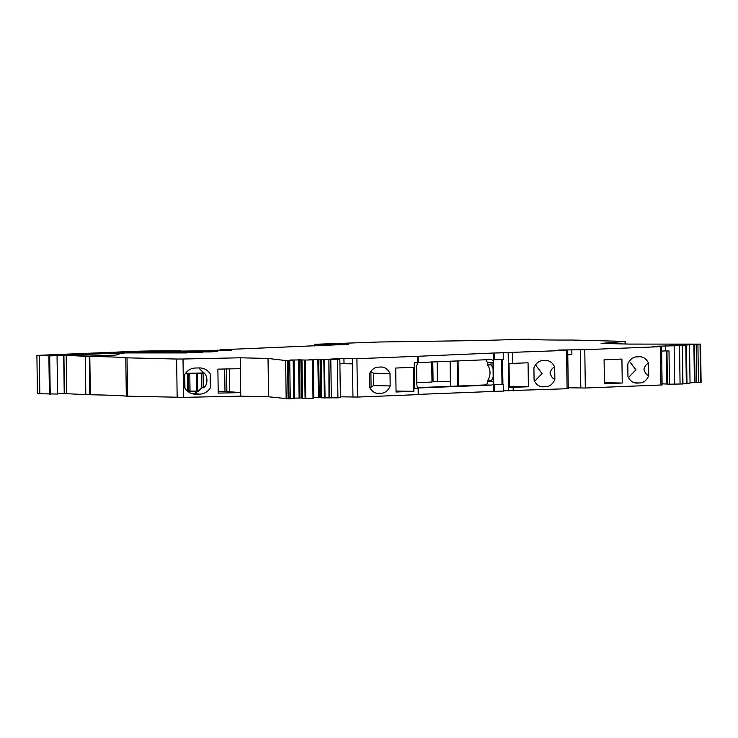 <?xml version="1.0" encoding="UTF-8"?>
<svg xmlns="http://www.w3.org/2000/svg" width="738" height="738" viewBox="0 0 738 738"><rect width="100%" height="100%" fill="white"/><g stroke="black" fill="none" stroke-linecap="round" stroke-linejoin="round"><path stroke-width="1.11" d="M416.832 382.635L431.998 382.035L431.712 361.878M450.383 381.297L437.431 381.814L437.145 361.666M184.924 388.123L184.731 374.572M187.397 373.779L187.637 391.048M486.01 359.729L487.338 362.478L487.375 364.803A11.19 8.625 -88.6 0 1 487.597 380.614L487.606 381.657C487.486 383.603 486.683 384.701 485.189 384.95L418.188 387.607M567.716 350.301L568.251 388.64L567.088 388.732L566.553 350.393L567.716 350.301L558.509 350.043L584.782 349.664L660.418 346.666L652.374 346.316L681.368 345.605M503.722 390.808L567.088 388.732M418.686 394.369L502.55 391.094M339.904 363.843L344.009 363.677L343.945 358.567L356.915 358.714L418.16 356.269L418.243 362.653L414.276 362.828L414.627 388.391L418.603 388.216L418.695 394.609L357.45 397.062L340.366 396.813M567.78 354.793L571.885 354.627L571.812 349.517M661.571 346.574L662.106 384.913L660.953 385.005L660.418 346.666M568.242 387.764L585.317 388.013L660.953 385.005M661.635 351.067L665.741 350.901L665.676 345.79M682.816 383.963L669.467 384.212L669.006 350.984L665.741 350.901M437.431 381.814L433.068 381.352L432.791 361.841M431.988 381.288L433.068 381.352M690.048 382.782L701.1 382.469L700.565 344.12L629.671 344.092L601.064 343.41L625.068 341.408L625.104 343.982M682.945 383.446L690.048 383.123L689.458 344.794L680.897 345.449M669.467 384.212L667.42 384.055L666.958 350.928M666.451 350.919L666.912 384.028L667.42 384.055M666.912 384.028L662.097 383.843M339.84 359.351L340.384 397.69L337.921 397.819L337.386 359.48L339.84 359.351L330.642 359.092L343.945 358.567M325.052 397.985L324.517 359.637L320.984 359.507L321.519 397.856L337.921 397.819M313.881 397.681L321.519 397.662M305.763 398.391L305.228 360.052L301.694 359.923L302.229 398.262L312.995 398.243L313.881 398.059L313.346 359.71L309.388 359.6L320.984 359.507M294.591 398.086L302.229 398.068M290.265 398.723L294.591 398.465L294.056 360.126L290.099 360.015L301.694 359.923M290.219 398.788L289.028 398.861L288.493 360.522L294.056 360.126M240.773 396.14L240.237 357.792L183.015 359.009L183.55 397.358L240.773 396.14L268.567 396.795L289.028 398.861M183.55 397.358L126.318 396.14L125.783 357.801L176.622 359.037L177.157 397.376M90.34 394.775L89.805 394.765L89.27 356.426L89.805 356.436L90.34 394.775A127.886 3.985 179.2 0 1 94.049 394.839A127.886 3.985 179.2 0 1 126.318 396.14M89.805 394.765A31.974 0.996 179.2 0 1 85.811 394.627L66.734 393.705A31.974 0.996 179.2 0 0 64.446 393.612L57.573 393.455M89.27 356.426A31.974 0.996 179.2 0 1 85.276 356.288L66.189 355.356A31.974 0.996 179.2 0 0 63.911 355.273L45.627 355.264L57.047 355.698L57.582 394.046L37.435 393.723L36.9 355.384L137.462 351.233A44.76 1.393 179.2 0 1 178.006 350.799A63.938 1.993 179.2 0 1 180.432 350.818L180.792 351.131M188.845 391.029L188.596 373.76L185.183 373.834M487.597 380.614L491.259 380.697A11.19 8.625 91.4 0 0 493.178 376.657L493.067 368.769A11.19 8.625 91.4 0 0 491.038 364.886L491.01 362.543L493.454 362.607L493.316 353.041L566.553 350.393M487.375 364.803L491.038 364.886M418.243 362.579L491.065 359.526M490.945 359.526C492.44 359.655 493.27 360.679 493.454 362.607L493.713 381.823L491.277 381.767L491.259 380.697M493.851 391.38L493.722 381.823C493.593 383.76 492.79 384.849 491.305 385.088L419.369 387.948C417.874 387.819 417.035 386.786 416.859 384.849L416.592 365.679L418.049 362.681M512.818 363.391L528.057 362.792L528.39 386.758L509.377 387.422L509.045 363.456L512.818 363.391L512.67 352.533M533.915 367.893L534.091 380.236A13.109 10.101 91.4 0 0 542.605 386.813A13.109 10.101 91.4 0 0 542.882 386.813A13.109 10.101 91.4 0 0 543.094 386.813L546.055 386.694A13.109 10.101 91.4 0 0 554.865 379.406L554.69 367.063A13.109 10.101 91.4 0 0 546.175 360.485A13.109 10.101 91.4 0 0 545.686 360.495L542.734 360.605A13.109 10.101 91.4 0 0 533.915 367.893M493.759 384.415L503.63 384.461L493.759 384.673M418.16 356.269L493.316 353.041M418.603 388.216L414.691 388.133L414.332 362.828M413.88 391.297L396.057 392.007L395.716 368.041L413.538 367.339L413.88 391.297L396.038 391.039M378.409 393.345A13.109 10.101 91.4 0 1 377.911 393.354A13.109 10.101 91.4 0 1 369.406 386.777L369.231 374.434A13.109 10.101 91.4 0 1 378.041 367.146L381.002 367.035A13.109 10.101 91.4 0 1 381.491 367.026A13.109 10.101 91.4 0 1 390.005 373.603L390.181 385.946A13.109 10.101 91.4 0 1 381.361 393.234L377.422 393.326M500.493 384.461L496.545 384.618L501.074 384.507M622.245 383.031L604.422 383.732L604.09 359.775L621.913 359.065L622.245 383.031L604.413 382.718M648.72 375.679L648.554 363.345A13.109 10.101 91.4 0 0 640.04 356.758A13.109 10.101 91.4 0 0 639.542 356.768L636.59 356.878A13.109 10.101 91.4 0 0 627.78 364.166L627.946 376.509A13.109 10.101 91.4 0 0 636.46 383.087A13.109 10.101 91.4 0 0 636.959 383.087L639.911 382.967A13.109 10.101 91.4 0 0 648.72 375.679C646.571 374.867 644.966 372.745 643.923 369.323C644.874 365.983 646.414 363.991 648.554 363.345M625.068 341.408L572.181 340.034A60.747 1.891 -0.8 0 1 528.408 339.12L482.394 340.495L379.341 341.998L314.812 344.295L348.179 344.655M696.709 382.579L696.174 344.231L700.427 344.148M695.058 382.718L694.523 344.369L696.174 344.231M694.523 344.369L688.997 344.766M687.825 344.747L688.988 344.443M687.825 344.443L686.497 344.729M684.523 344.72L686.488 344.351M681.995 344.784L684.523 344.351M681.405 344.803L681.986 344.415M677.899 344.701L681.395 344.471M678.656 344.784L675.159 344.701L677.899 344.471M689.31 344.775L678.656 344.701M679.735 345.43L680.897 345.116M679.726 345.116L678.406 345.412M669.809 345.375L678.397 345.033M673.895 345.458L676.432 345.033M673.314 345.476L673.895 345.098M669.809 345.144L673.305 345.144M676.405 345.393L681.211 345.449M187.369 391.048L198.153 391.085L201.751 387.847L201.548 373.234M226.557 368.954L226.87 391.546L218.199 391.73M329.425 397.948L328.89 359.609L337.386 359.48M328.982 397.902L328.89 359.609M324.517 359.637L328.447 359.554M321.814 397.883L321.279 359.544M320.679 397.653L320.144 359.314M319.277 397.69L318.742 359.341M318.401 397.579L317.866 359.24M313.475 398.216L313.346 359.71M312.94 359.867L312.46 359.895L312.995 398.243M305.228 360.052L312.46 359.895M302.525 398.299L301.99 359.959M301.39 398.068L300.855 359.72M299.988 398.096L299.453 359.757M299.111 397.994L298.576 359.646M293.706 398.649L293.171 360.31M286.169 398.871L285.634 360.531L288.493 360.522M268.567 396.795L268.032 358.456L285.634 360.531M240.237 357.792L268.032 358.456M240.394 368.659L217.885 369.138L218.217 393.105L240.726 392.625L226.87 391.546M199.297 367.93L195.561 368.013A13.109 12.749 96.7 0 0 184.408 375.181L184.583 387.524A13.109 12.749 96.7 0 0 195.93 394.212L199.666 394.138A13.109 12.749 96.7 0 0 210.819 386.961L210.644 374.627A13.109 12.749 96.7 0 0 199.297 367.93M183.015 359.009L176.622 359.037M89.805 356.436A127.886 3.985 179.2 0 1 93.514 356.491A127.886 3.985 179.2 0 1 125.783 357.801M57.047 355.698L49.686 355.882L50.221 394.23M49.409 394.212L48.874 355.864L49.686 355.882M48.874 355.864L36.9 355.384M178.559 351.011L167.655 351.343L177.775 351.509L217.728 351.436L209.297 351.952A422.514 13.155 179.2 0 1 164.915 351.528L180.792 350.882M178.541 351.113L231.391 350.485M348.179 344.342L220.228 349.784L231.391 350.356M186.935 352.782A397.487 12.38 179.2 0 0 138.393 352.349L68.173 355.052A422.016 13.136 179.2 0 0 88.763 356.094L116.078 355.061L121.466 353.216L125.322 352.949L186.935 352.93M144.131 351.943L154.427 351.712A397.487 12.38 179.2 0 1 202.968 352.146L193.282 352.589A422.514 13.155 179.2 0 1 144.039 352.1L144.131 352.1M237.516 396.205L248.586 396.324M108.901 395.199L120.903 395.725M196.631 391.075L196.382 373.345M528.39 386.758L509.358 386.426M105.617 353.216L140.312 351.805L97.905 353.032L105.617 353.216M97.739 353.53L55.332 354.747L97.739 353.53M496.102 352.985L500.632 352.865L496.102 352.985M140.746 351.362L159.777 351.039A38.367 1.19 -0.8 0 0 140.746 351.362L140.746 351.482M534.607 381.306L542.079 373.585L535.493 364.932M554.69 367.063C552.55 367.718 551.009 369.72 550.059 373.059C551.111 376.472 552.707 378.594 554.865 379.406M493.418 359.747L503.242 359.526M390.181 385.946L373.622 385.559L371.085 387.146L370.873 371.601L373.446 373.216L390.005 373.603M373.622 385.559L373.446 373.216M371.085 387.146L369.554 387.109M628.462 377.579L635.935 369.83L629.357 361.205M203.245 387.81L203.033 372.266C208.098 374.443 208.264 385.946 203.245 387.81L201.972 387.662L198.31 391.223L187.839 391.444M198.734 367.948L203.033 372.266M202.572 372.21A31.974 7.325 -91.2 0 0 202.313 372.994L185.515 373.354M202.147 373.216L185.358 373.576L202.313 372.994M229.712 391.887L229.389 368.889M210.819 386.961C210.081 385.919 209.924 375.015 210.644 374.627M199.666 394.138L194.269 393.502L198.31 391.223M458.399 386.011L458.049 360.836M457.855 386.029L457.505 360.854M450.337 361.14L450.697 386.315M491.01 362.57L487.338 362.478M491.305 385.088L485.189 384.95M491.277 381.74L487.606 381.657M513.205 390.872L513.15 387.358M508.703 390.928L508.168 352.579M502.91 384.397L502.56 359.637M502.006 384.369L501.665 359.683M494.672 391.408L494.58 384.692M418.225 394.646L418.142 388.253M417.782 362.69L417.69 356.306M357.45 397.062L356.915 358.714M352.949 397.109L352.413 358.769M352.487 363.88L344.009 363.677M580.824 388.059L580.289 349.72M585.317 388.013L584.782 349.664M674.68 384.332L674.145 345.993M317.008 344.462L317.036 345.938M326.15 344.674L326.159 345.578M700.565 382.524L700.03 344.176M698.452 382.579L697.917 344.231M694.412 382.736L693.877 344.388M686.967 383.391L686.432 345.043M686.322 383.409L685.786 345.07M682.816 384.009L682.281 345.661M680.067 384.24L679.523 345.891M224.989 391.592L224.675 368.991M331.344 397.957L330.809 359.618M324.369 397.985L323.834 359.637M305.08 398.391L304.545 360.052M294.185 398.621L293.65 360.282M288.097 398.88L287.562 360.541M127.563 396.205L127.028 357.856M85.276 356.288L85.811 394.627M66.189 355.356L66.734 393.705M63.911 355.273L64.446 393.612M63.699 355.264L64.234 393.603M53.339 355.033L53.348 355.522M39.28 355.578L39.815 393.926M219.38 350.07L219.389 350.587M138.393 352.349L138.393 352.902M154.427 351.712L154.436 352.229M197.535 373.317L197.784 391.085M197.35 391.085L197.101 373.327M493.067 368.769L492.984 362.589M493.252 381.814L493.178 376.657M540.834 386.564L546.055 386.694M542.107 386.786L543.094 386.813M494.229 359.766L494.137 353.059M381.361 393.234L376.149 393.105M634.698 382.837L639.911 382.967M636.959 383.087L635.971 383.059M198.328 391.14L187.738 391.361M194.269 393.502L191.659 393.557M195.93 394.212L192.517 393.815M131.908 352.174L131.899 351.685M90.027 353.834L90.018 353.345M450.448 386.325L450.097 361.15M450.162 361.15L450.512 386.325M503.722 391.177L503.63 384.461M314.831 346.021L314.812 344.295M625.621 341.316L625.658 344M701.1 382.469L700.565 344.12M689.513 344.784L690.048 383.123M682.954 383.981L682.419 345.642M290.265 398.797L289.73 360.458M217.913 349.969L217.922 350.587M196.898 373.336L197.147 391.085M189.786 373.483L190.035 391.02M503.288 359.544L503.187 352.829"/></g></svg>
